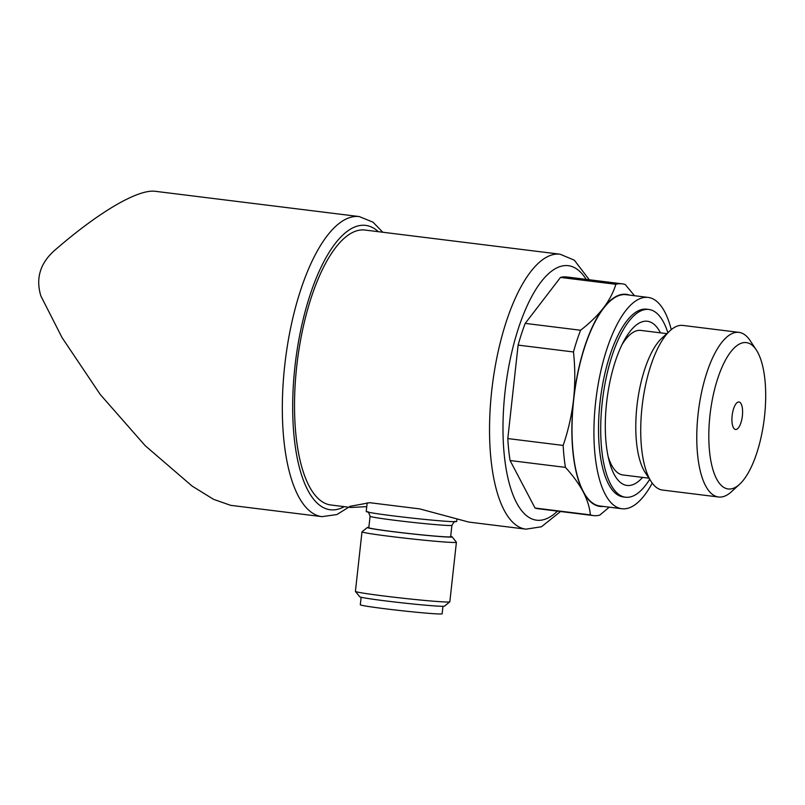<?xml version="1.0" encoding="UTF-8"?>
<svg xmlns="http://www.w3.org/2000/svg" width="805" height="805" viewBox="0 0 805 805"><rect width="100%" height="100%" fill="white"/><g stroke="black" fill="none" stroke-linecap="round" stroke-linejoin="round"><path stroke-width="1.21" d="M589.26 279.748L574.317 260.166L559.998 254.189L364.977 230.039A138.53 51.007 97.1 0 0 296.743 366.205A138.53 51.007 97.1 0 0 330.925 504.997L350.91 507.472L366.758 506.637M559.998 254.189A138.53 51.007 97.1 0 0 491.764 390.365A138.53 51.007 97.1 0 0 525.937 529.157L468.701 522.063L419.717 508.891L369.737 502.702L349.732 506.375L350.91 507.472M634.511 295.727L625.233 284.517A116.765 42.997 97.1 0 0 622.164 283.833L566.811 276.97A116.765 42.997 97.1 0 0 560.501 277.423L615.855 284.286C613.45 292.296 609.335 300.174 603.488 307.913A106.864 39.354 97.1 0 0 573.583 399.35A106.864 39.354 97.1 0 0 583.182 491.795A106.864 39.354 97.1 0 0 603.358 506.436M622.164 283.833A116.765 42.997 97.1 0 0 615.855 284.286M590.397 514.888L535.043 508.036L510.088 460.53A116.765 42.997 97.1 0 1 507.804 438.564L563.158 445.427A116.765 42.997 97.1 0 0 565.432 467.383C572.979 475.654 578.896 483.795 583.182 491.795C587.278 499.764 589.683 507.462 590.397 514.888A116.765 42.997 97.1 0 0 593.466 515.582A116.765 42.997 97.1 0 0 599.775 515.13L609.244 507.17M510.088 460.53L565.432 467.383M535.043 508.036A116.765 42.997 97.1 0 0 538.112 508.73L593.466 515.582M629.53 295.113A106.864 39.354 97.1 0 0 603.488 307.913C597.461 315.62 589.823 323.067 580.576 330.241A116.765 42.997 97.1 0 0 573.472 351.966C575.193 367.654 575.233 383.442 573.583 399.35C571.721 415.229 568.25 430.584 563.158 445.427M382.778 232.243L373.017 222.18L359.231 216.565L155.385 191.318C138.118 188.883 98.613 212.077 54.317 250.657C40.059 263.446 35.581 278.55 40.874 295.968L62.035 337.597L100.283 394.531L145.162 445.658L192.143 486.099L213.587 499.352L230.653 505.339L322.06 516.659L336.943 514.526L348.716 507.2M507.804 438.564L518.118 345.103A116.765 42.997 97.1 0 1 525.222 323.389L560.501 277.423M525.222 323.389L580.576 330.241M518.118 345.103L573.472 351.966M671.249 329.637A106.471 39.204 97.1 0 0 648.085 297.407L626.169 294.69A106.471 39.204 97.1 0 0 573.734 399.35A106.471 39.204 97.1 0 0 599.997 506.023L621.913 508.74A106.471 39.204 97.1 0 0 652.241 483.131M648.085 297.407A106.471 39.204 97.1 0 0 595.64 402.067A106.471 39.204 97.1 0 0 621.913 508.74M667.858 332.686A94.598 34.836 97.1 0 0 648.82 309.462L646.626 309.19A94.598 34.836 97.1 0 0 600.037 402.178A94.598 34.836 97.1 0 0 623.372 496.957L625.566 497.218A94.598 34.836 97.1 0 0 649.695 479.347M648.82 309.462A94.598 34.836 97.1 0 0 602.221 402.45A94.598 34.836 97.1 0 0 625.566 497.218M660.482 332.847A82.724 30.459 97.1 0 0 623.855 341.038A82.724 30.459 97.1 0 0 606.618 402.56A82.724 30.459 97.1 0 0 609.053 460.51A82.724 30.459 97.1 0 0 642.571 477.395M608.127 456.526A72.832 26.817 97.1 0 0 622.969 474.97L648.921 478.18M666.832 333.632L640.871 330.412A72.832 26.817 97.1 0 0 621.983 344.681M756.247 349.863L750.129 340.596A82.945 30.54 97.1 0 0 738.96 332.374L682.902 325.431A82.945 30.54 97.1 0 0 670.062 330.674L661.861 338.17A73.738 27.149 97.1 0 0 636.956 405.992A73.738 27.149 97.1 0 0 645.218 472.565L651.336 481.833A82.945 30.54 97.1 0 0 662.505 490.054L718.573 496.997A82.945 30.54 97.1 0 0 731.413 491.754L739.604 484.258A73.738 27.149 97.1 0 0 764.207 419.073A73.738 27.149 97.1 0 0 756.247 349.863A73.738 27.149 97.1 0 0 710 415.038A73.738 27.149 97.1 0 0 739.604 484.258M670.062 330.674A82.945 30.54 97.1 0 0 642.048 406.958A82.945 30.54 97.1 0 0 651.336 481.833M738.96 332.374A82.945 30.54 97.1 0 0 698.106 413.901A82.945 30.54 97.1 0 0 718.573 496.997M732.137 415.611A13.856 5.102 97.1 0 0 735.549 429.488A13.856 5.102 97.1 0 0 742.321 416.366A13.856 5.102 97.1 0 0 738.96 401.987A13.856 5.102 97.1 0 0 732.137 415.611M456.928 519.456L456.707 521.469A45.513 1.53 -173.7 0 1 411.295 517.997A45.513 1.53 -173.7 0 1 366.225 511.487L367.181 502.843M451.907 525.323L450.649 536.724A41.166 1.379 -173.7 0 1 409.574 533.574A41.166 1.379 -173.7 0 1 368.811 527.688L370.079 516.287A41.166 1.379 -173.7 0 0 410.842 522.173A41.166 1.379 -173.7 0 0 451.907 525.323C454.111 521.841 455.217 520.614 455.228 521.64M450.689 536.351A42.635 1.429 -173.7 0 1 452.098 536.834A42.635 1.429 -173.7 0 1 409.574 533.624A42.635 1.429 -173.7 0 1 367.382 527.486A42.635 1.429 -173.7 0 1 368.861 527.315M452.098 536.834L456.385 542.188A47.495 1.59 -173.7 0 1 456.405 542.238A47.495 1.59 -173.7 0 1 409.021 538.615A47.495 1.59 -173.7 0 1 361.988 531.823A47.495 1.59 -173.7 0 1 362.019 531.773L367.382 527.486M456.405 542.238L449.834 601.798A47.495 1.59 -173.7 0 1 449.804 601.848A47.495 1.59 -173.7 0 1 402.45 598.165A47.495 1.59 -173.7 0 1 355.438 591.423A47.495 1.59 -173.7 0 1 355.418 591.373L361.988 531.823M449.804 601.848L444.441 606.135A42.635 1.429 -173.7 0 1 401.937 602.824A42.635 1.429 -173.7 0 1 359.724 596.777L355.438 591.423M442.961 606.296L442.136 613.792A41.166 1.379 -173.7 0 1 401.071 610.643A41.166 1.379 -173.7 0 1 360.308 604.756L361.133 597.26M359.231 216.565A151.199 55.676 97.1 0 0 284.759 365.178A151.199 55.676 97.1 0 0 322.06 516.659M378.35 231.689A143.28 52.758 97.1 0 0 294.992 366.164A143.28 52.758 97.1 0 0 344.288 506.657M586.191 279.375A128.237 47.223 97.1 0 0 505.057 391.633A128.237 47.223 97.1 0 0 557.493 511.125M525.937 529.157L541.423 526.792L560.552 511.507M367.633 511.97C367.875 510.974 368.69 512.413 370.079 516.287"/></g></svg>
